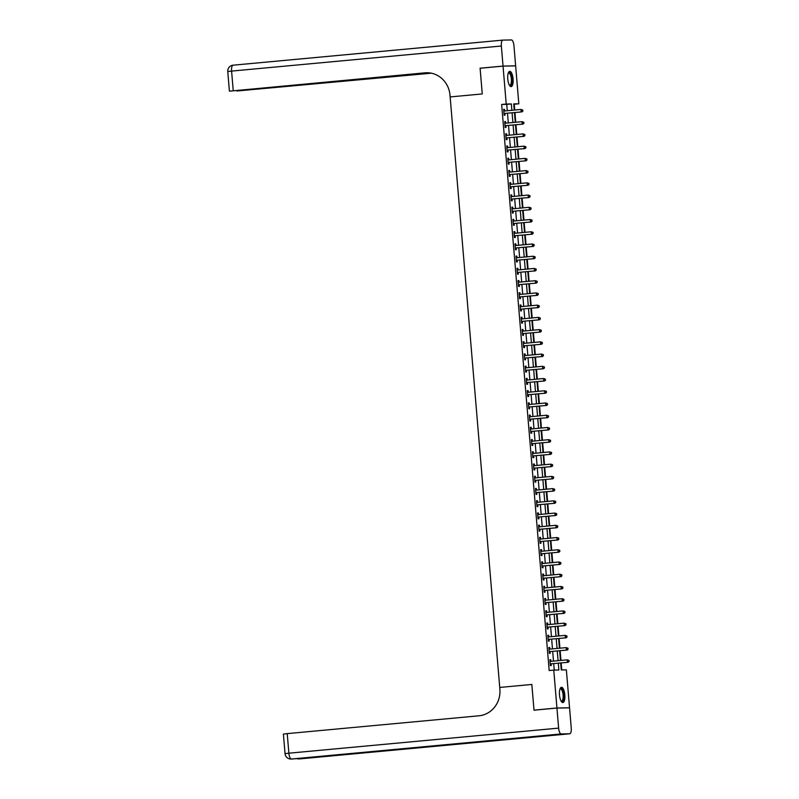 <?xml version="1.0" encoding="UTF-8"?>
<svg xmlns="http://www.w3.org/2000/svg" width="799" height="799" viewBox="0 0 799 799"><rect width="100%" height="100%" fill="white"/><g stroke="black" fill="none" stroke-linecap="round" stroke-linejoin="round"><path stroke-width="1.2" d="M559.5 694.98A7.66 2.647 -95.3 0 1 561.447 687.3A7.66 2.647 -95.3 0 1 564.813 694.88A7.66 2.647 -95.3 0 1 562.866 702.551A7.66 2.647 -95.3 0 1 559.5 694.98M507.774 79.021A7.66 2.647 -95.3 0 1 509.722 71.341A7.66 2.647 -95.3 0 1 513.088 78.921A7.66 2.647 -95.3 0 1 511.14 86.602A7.66 2.647 -95.3 0 1 507.774 79.021M480.758 68.195L480.099 68.205L482.256 93.942L480.099 68.255L503.04 66.117L515.645 65.888L518.831 103.81L513.717 103.9L514.236 110.072M514.726 110.022L514.246 104.23L518.831 103.81M561.747 669.942L561.158 662.93M560.948 660.423L560.129 650.696M559.919 648.189L559.1 638.471M558.891 635.964L558.082 626.236M557.872 623.729L557.053 614.002M556.843 611.495L556.024 601.777M555.814 599.27L554.995 589.542M554.786 587.035L553.967 577.317M553.757 574.801L552.938 565.083M552.728 562.576L551.919 552.848M551.71 550.341L550.891 540.623M550.681 538.107L549.862 528.389M549.652 525.882L548.833 516.154M548.623 513.647L547.804 503.929M547.595 501.422L546.776 491.695M546.566 489.188L545.757 479.47M545.547 476.953L544.728 467.235M544.519 464.728L543.7 455.001M543.49 452.494L542.671 442.776M542.461 440.259L541.642 430.541M541.432 428.034L540.613 418.306M540.404 415.8L539.595 406.082M539.385 403.565L538.566 393.847M538.356 391.34L537.537 381.612M537.327 379.106L536.509 369.388M536.299 366.881L535.48 357.153M535.27 354.646L534.451 344.928M534.241 342.411L533.432 332.694M533.213 330.187L532.404 320.459M532.194 317.952L531.375 308.234M531.165 305.717L530.346 296M530.136 293.493L529.318 283.765M529.108 281.258L528.289 271.54M528.079 269.023L527.27 259.305M527.05 256.799L526.241 247.071M526.032 244.564L525.213 234.846M525.003 232.339L524.184 222.611M523.974 220.105L523.155 210.387M522.946 207.87L522.127 198.152M521.917 195.645L521.108 185.917M520.888 183.41L520.079 173.693M519.869 171.176L519.05 161.458M518.841 158.951L518.022 149.223M517.812 146.716L516.993 136.999M516.783 134.482L515.964 124.764M515.755 122.257L514.946 112.529M560.668 662.98L561.258 669.952L566.361 669.862L569.547 707.774L556.943 708.004L553.757 670.091L558.871 670.001L558.301 663.2M568.888 707.834L569.547 707.774M514.246 104.23L513.747 104.24M507.285 110.721L506.746 104.369L501.642 104.469L549.173 670.521L553.757 670.091M554.256 670.081L553.707 663.619M553.497 661.113L552.678 651.395M552.469 648.878L551.66 639.16M551.45 636.653L550.631 626.925M550.421 624.419L549.602 614.701M549.392 612.194L548.573 602.466M548.364 599.959L547.545 590.241M547.335 587.724L546.516 578.007M546.306 575.5L545.497 565.772M545.288 563.265L544.469 553.547M544.259 551.03L543.44 541.313M543.23 538.806L542.411 529.078M542.201 526.571L541.382 516.853M541.173 514.346L540.354 504.618M540.144 502.112L539.335 492.384M539.125 489.877L538.306 480.159M538.097 477.652L537.278 467.924M537.068 465.418L536.249 455.7M536.039 453.183L535.22 443.465M535.01 440.958L534.191 431.23M533.982 428.723L533.173 419.006M532.963 416.489L532.144 406.771M531.934 404.264L531.115 394.536M530.906 392.029L530.087 382.312M529.877 379.805L529.058 370.077M528.848 367.57L528.029 357.852M527.819 355.335L527.01 345.617M526.801 343.111L525.982 333.383M525.772 330.876L524.953 321.158M524.743 318.641L523.924 308.923M523.715 306.417L522.896 296.689M522.686 294.182L521.867 284.464M521.657 281.947L520.848 272.229M520.628 269.722L519.819 259.995M519.61 257.488L518.791 247.77M518.581 245.263L517.762 235.535M517.552 233.028L516.733 223.311M516.524 220.794L515.705 211.076M515.495 208.569L514.686 198.841M514.466 196.334L513.657 186.616M513.447 184.1L512.628 174.382M512.419 171.875L511.6 162.147M511.39 159.64L510.571 149.922M510.361 147.406L509.542 137.688M509.333 135.181L508.524 125.453M508.304 122.946L507.495 113.228M504.648 110.901L504.519 109.313L503.67 109.323L504.159 115.196L505.008 115.186L504.878 113.588M505.677 123.136L505.547 121.548L504.698 121.558L505.188 127.431L506.037 127.411L505.907 125.823M506.706 135.371L506.576 133.773L505.717 133.793L506.216 139.665L507.065 139.645L506.936 138.057M507.735 147.595L507.605 146.007L506.746 146.017L507.245 151.89L508.094 151.88L507.964 150.282M508.763 159.83L508.623 158.232L507.774 158.252L508.264 164.125L509.123 164.105L508.983 162.517M509.792 172.055L509.652 170.467L508.803 170.487L509.293 176.349L510.152 176.339L510.012 174.741M510.811 184.289L510.681 182.701L509.832 182.711L510.321 188.584L511.17 188.574L511.04 186.976M511.839 196.524L511.71 194.926L510.861 194.946L511.35 200.819L512.199 200.799L512.069 199.211M512.868 208.749L512.738 207.161L511.879 207.181L512.379 213.043L513.228 213.033L513.098 211.435M513.897 220.983L513.767 219.395L512.908 219.405L513.407 225.278L514.256 225.258L514.127 223.67M514.926 233.218L514.786 231.62L513.937 231.64L514.426 237.513L515.285 237.493L515.145 235.905M515.954 245.443L515.814 243.855L514.965 243.865L515.455 249.737L516.314 249.727L516.174 248.129M516.973 257.678L516.843 256.079L515.994 256.099L516.484 261.972L517.333 261.952L517.203 260.364M518.002 269.902L517.872 268.314L517.023 268.334L517.512 274.207L518.361 274.187L518.231 272.599M519.03 282.137L518.901 280.549L518.042 280.559L518.541 286.432L519.39 286.422L519.26 284.824M520.059 294.372L519.929 292.774L519.07 292.794L519.57 298.666L520.419 298.646L520.289 297.058M521.088 306.596L520.948 305.008L520.099 305.028L520.588 310.891L521.447 310.881L521.308 309.283M522.117 318.831L521.977 317.243L521.128 317.253L521.617 323.126L522.476 323.106L522.336 321.518M523.135 331.066L523.005 329.468L522.156 329.488L522.646 335.36L523.495 335.34L523.365 333.752M524.164 343.29L524.034 341.702L523.185 341.712L523.675 347.585L524.524 347.575L524.394 345.977M525.193 355.525L525.063 353.937L524.204 353.947L524.703 359.82L525.552 359.8L525.422 358.212M526.221 367.76L526.092 366.162L525.233 366.182L525.732 372.054L526.581 372.034L526.451 370.446M527.25 379.984L527.11 378.396L526.261 378.406L526.751 384.279L527.61 384.269L527.47 382.671M528.279 392.219L528.139 390.621L527.29 390.641L527.779 396.514L528.638 396.494L528.499 394.906M529.298 404.444L529.168 402.856L528.319 402.876L528.808 408.738L529.657 408.728L529.527 407.14M530.326 416.678L530.196 415.09L529.347 415.1L529.837 420.973L530.686 420.963L530.556 419.365M531.355 428.913L531.225 427.315L530.366 427.335L530.866 433.208L531.715 433.188L531.585 431.6M532.384 441.138L532.254 439.55L531.395 439.57L531.894 445.433L532.743 445.423L532.613 443.825M533.412 453.373L533.273 451.785L532.424 451.795L532.913 457.667L533.772 457.647L533.632 456.059M534.441 465.607L534.301 464.009L533.452 464.029L533.942 469.902L534.801 469.882L534.661 468.294M535.46 477.832L535.33 476.244L534.481 476.254L534.97 482.127L535.819 482.117L535.69 480.519M536.489 490.067L536.359 488.479L535.51 488.489L535.999 494.361L536.848 494.341L536.718 492.753M537.517 502.301L537.387 500.703L536.529 500.723L537.028 506.596L537.877 506.576L537.747 504.988M538.546 514.526L538.416 512.938L537.557 512.948L538.057 518.821L538.906 518.811L538.776 517.213M539.575 526.761L539.435 525.163L538.586 525.183L539.085 531.055L539.934 531.035L539.794 529.447M540.603 538.985L540.464 537.397L539.615 537.417L540.104 543.28L540.963 543.27L540.823 541.682M541.622 551.22L541.492 549.632L540.643 549.642L541.133 555.515L541.982 555.505L541.852 553.907M542.651 563.455L542.521 561.857L541.672 561.877L542.161 567.749L543.01 567.729L542.881 566.141M543.68 575.679L543.55 574.091L542.691 574.111L543.19 579.974L544.039 579.964L543.909 578.366M544.708 587.914L544.578 586.326L543.72 586.336L544.219 592.209L545.068 592.189L544.938 590.601M545.737 600.149L545.597 598.551L544.748 598.571L545.248 604.444L546.097 604.424L545.957 602.836M546.766 612.374L546.626 610.786L545.777 610.796L546.266 616.668L547.125 616.658L546.985 615.06M547.794 624.608L547.655 623.02L546.806 623.03L547.295 628.903L548.144 628.883L548.014 627.295M548.813 636.843L548.683 635.245L547.834 635.265L548.324 641.138L549.173 641.118L549.043 639.53M549.842 649.068L549.712 647.48L548.863 647.49L549.352 653.362L550.201 653.352L550.072 651.754M550.871 661.302L550.741 659.704L549.882 659.724L550.381 665.597L551.23 665.577L551.1 663.989M534.661 710.131L534.002 710.141L531.844 684.453L499.735 687.44L449.997 95.161A24.559 23.031 -91 0 0 426.606 72.749A24.559 23.031 -91 0 0 425.008 72.839L229.772 91.136L429.053 72.839M534.002 710.141L556.943 708.004M501.642 104.469L506.226 104.04L503.04 66.117M482.256 93.942L450.147 96.929L482.256 93.942M511.869 110.292L511.34 103.94L506.226 104.04M558.092 660.683L557.273 650.965M557.063 648.458L556.244 638.731M556.034 636.224L555.215 626.506M555.005 623.999L554.186 614.271M553.977 611.764L553.158 602.037M552.948 599.53L552.139 589.812M551.929 587.305L551.11 577.577M550.901 575.07L550.082 565.352M549.872 562.836L549.053 553.118M548.843 550.611L548.024 540.883M547.814 538.376L546.995 528.658M546.786 526.141L545.977 516.424M545.767 513.917L544.948 504.189M544.738 501.682L543.919 491.964M543.71 489.457L542.891 479.73M542.681 477.223L541.862 467.505M541.652 464.988L540.833 455.27M540.623 452.763L539.814 443.036M539.605 440.529L538.786 430.811M538.576 428.294L537.757 418.576M537.547 416.069L536.728 406.341M536.519 403.835L535.7 394.117M535.49 391.6L534.671 381.882M534.461 379.375L533.652 369.647M533.442 367.141L532.623 357.423M532.414 354.916L531.595 345.188M531.385 342.681L530.566 332.963M530.356 330.446L529.537 320.729M529.328 318.222L528.509 308.494M528.299 305.987L527.49 296.269M527.28 293.752L526.461 284.035M526.251 281.528L525.432 271.8M525.223 269.293L524.404 259.575M524.194 257.058L523.375 247.34M523.165 244.834L522.346 235.106M522.137 232.599L521.328 222.881M521.118 220.374L520.299 210.646M520.089 208.139L519.27 198.422M519.06 195.905L518.241 186.187M518.032 183.68L517.213 173.952M517.003 171.445L516.184 161.728M515.974 159.211L515.165 149.493M514.946 146.986L514.137 137.258M513.927 134.751L513.108 125.034M512.898 122.517L512.079 112.799M514.446 112.579L515.265 122.297M515.475 124.814L516.294 134.532M516.504 137.038L517.323 146.766M517.532 149.273L518.351 158.991M518.561 161.508L519.37 171.226M519.59 173.733L520.399 183.46M520.608 185.967L521.427 195.685M521.637 198.192L522.456 207.92M522.666 210.427L523.485 220.154M523.695 222.661L524.514 232.379M524.723 234.886L525.532 244.614M525.752 247.121L526.561 256.839M526.771 259.355L527.59 269.073M527.799 271.58L528.618 281.308M528.828 283.815L529.647 293.533M529.857 296.049L530.676 305.767M530.886 308.274L531.695 318.002M531.914 320.509L532.723 330.227M532.933 332.734L533.752 342.461M533.962 344.968L534.781 354.686M534.99 357.203L535.809 366.921M536.019 369.428L536.838 379.155M537.048 381.662L537.867 391.38M538.077 393.897L538.886 403.615M539.095 406.122L539.914 415.85M540.124 418.356L540.943 428.074M541.153 430.591L541.972 440.309M542.181 442.816L543 452.544M543.21 455.05L544.029 464.768M544.239 467.275L545.048 477.003M545.258 479.51L546.077 489.228M546.286 491.745L547.105 501.462M547.315 503.969L548.134 513.697M548.344 516.204L549.163 525.922M549.372 528.439L550.191 538.156M550.401 540.663L551.21 550.391M551.42 552.898L552.239 562.616M552.449 565.133L553.268 574.851M553.477 577.357L554.296 587.085M554.506 589.592L555.325 599.31M555.535 601.817L556.354 611.545M556.563 614.051L557.372 623.769M557.582 626.286L558.401 636.004M558.611 638.511L559.43 648.239M559.64 650.746L560.459 660.463M506.746 104.369L511.34 103.94M503.67 109.393L504.519 109.313M504.698 121.618L505.547 121.548M505.727 133.852L506.576 133.773M506.756 146.087L507.605 146.007M507.784 158.312L508.623 158.232M508.803 170.547L509.652 170.467M509.832 182.781L510.681 182.701M510.861 195.006L511.71 194.926M511.889 207.241L512.738 207.161M512.918 219.465L513.767 219.395M513.947 231.7L514.786 231.62M514.965 243.935L515.814 243.855M515.994 256.159L516.843 256.079M517.023 268.394L517.872 268.314M518.052 280.629L518.901 280.549M519.08 292.853L519.929 292.774M520.109 305.088L520.948 305.008M521.128 317.323L521.977 317.243M522.156 329.548L523.005 329.468M523.185 341.782L524.034 341.702M524.214 354.007L525.063 353.937M525.243 366.242L526.092 366.162M526.271 378.476L527.11 378.396M527.29 390.701L528.139 390.621M528.319 402.936L529.168 402.856M529.347 415.17L530.196 415.09M530.376 427.395L531.225 427.315M531.405 439.63L532.254 439.55M532.434 451.864L533.273 451.785M533.462 464.089L534.301 464.009M534.481 476.324L535.33 476.244M535.51 488.549L536.359 488.479M536.538 500.783L537.387 500.703M537.567 513.018L538.416 512.938M538.596 525.243L539.435 525.163M539.625 537.477L540.464 537.397M540.643 549.712L541.492 549.632M541.672 561.937L542.521 561.857M542.701 574.171L543.55 574.091M543.729 586.406L544.578 586.326M544.758 598.631L545.597 598.551M545.787 610.865L546.626 610.786M546.806 623.09L547.655 623.02M547.834 635.325L548.683 635.245M548.863 647.56L549.712 647.48M549.892 659.784L550.741 659.704M504.479 113.448L522.027 111.88L504.479 113.448A0.979 0.919 -91 0 0 504.139 113.548L504.029 113.608M522.566 111.041L521.178 111.89L520.968 109.443L522.816 110.052L522.566 111.041L522.816 110.052M503.799 110.921L503.919 110.961A0.979 0.919 -91 0 0 504.269 111.001L520.968 109.443L522.476 110.062M505.328 113.428A0.979 0.919 -91 0 0 504.988 113.528L504.059 114.037M503.779 110.622L504.768 110.941A0.979 0.919 -91 0 0 504.788 110.951L503.919 110.961M522.027 111.88L522.906 111.031M505.497 125.673L523.055 124.105L505.497 125.673A0.979 0.919 -91 0 0 505.168 125.773L505.058 125.843M523.585 123.276L522.206 124.125L521.997 121.678L523.844 122.287L523.585 123.276L523.844 122.287M504.828 123.146L504.948 123.186A0.979 0.919 -91 0 0 505.298 123.226L521.997 121.678L523.505 122.297M506.356 125.663A0.979 0.919 -91 0 0 506.017 125.763L505.088 126.262M504.798 122.846L505.797 123.176A0.979 0.919 -91 0 0 505.817 123.176L504.948 123.186M523.055 124.105L523.924 123.266M506.526 137.907L524.084 136.339L506.526 137.907A0.979 0.919 -91 0 0 506.196 138.007L506.077 138.067M524.613 135.5L523.225 136.349L523.025 133.902L524.873 134.522L524.613 135.5L524.873 134.522M505.857 135.381L505.977 135.421A0.979 0.919 -91 0 0 506.326 135.46L523.025 133.902L524.534 134.522M507.385 137.887A0.979 0.919 -91 0 0 507.045 137.997L506.117 138.497M505.827 135.081L506.826 135.401A0.979 0.919 -91 0 0 506.846 135.411M524.084 136.339L524.953 135.5M507.555 150.132L525.103 148.564L507.555 150.132A0.979 0.919 -91 0 0 507.215 150.242L507.105 150.302M525.642 147.735L524.254 148.584L524.054 146.137L525.902 146.746L525.642 147.735L525.902 146.746M506.886 147.615L507.005 147.655A0.979 0.919 -91 0 0 507.355 147.695L524.054 146.137L525.562 146.756M508.404 150.122A0.979 0.919 -91 0 0 508.074 150.222L507.145 150.721M506.856 147.316L507.854 147.635A0.979 0.919 -91 0 0 507.874 147.645M525.103 148.564L525.982 147.725M508.583 162.367L526.132 160.799L508.583 162.367A0.979 0.919 -91 0 0 508.244 162.467L508.134 162.527M526.671 159.97L525.283 160.819L525.073 158.372L526.931 158.981L526.671 159.97L526.931 158.981M507.904 159.84L508.034 159.88A0.979 0.919 -91 0 0 508.374 159.92L525.073 158.372L526.591 158.991M509.432 162.357A0.979 0.919 -91 0 0 509.103 162.457L508.174 162.956M507.884 159.54L508.883 159.87A0.979 0.919 -91 0 0 508.903 159.87M526.132 160.799L527.01 159.96M508.304 72.959A6.632 2.297 -95.3 0 1 511.06 74.647A6.632 2.297 -95.3 0 1 511.969 82.307A6.632 2.297 -95.3 0 1 509.442 85.273M509.343 85.094A6.142 2.127 84.7 0 0 509.812 85.193A6.142 2.127 84.7 0 0 511.34 82.107A6.142 2.127 84.7 0 0 510.811 75.925A6.142 2.127 84.7 0 0 508.673 72.969A6.142 2.127 84.7 0 0 508.234 73.148M510.701 86.542A7.61 2.637 84.7 0 0 512.309 82.786A7.61 2.637 84.7 0 0 509.303 71.481M560.029 688.918A6.632 2.297 -95.3 0 1 563.135 691.654A6.632 2.297 -95.3 0 1 563.545 699.195A6.632 2.297 -95.3 0 1 561.168 701.232M561.068 701.053A6.142 2.127 84.7 0 0 561.537 701.152A6.142 2.127 84.7 0 0 562.556 691.944A6.142 2.127 84.7 0 0 560.399 688.928A6.142 2.127 84.7 0 0 559.959 689.108M562.426 702.491A7.61 2.637 84.7 0 0 563.395 691.165A7.61 2.637 84.7 0 0 561.028 687.44M503.04 66.077L515.645 65.838L513.957 45.783A5.893 2.037 84.7 0 0 511.42 39.95L502.901 40.11A5.893 2.037 84.7 0 0 502.851 40.11A5.893 2.037 84.7 0 0 501.353 46.012L503.04 66.077L480.099 68.205M515.645 65.838L514.985 65.908M429.922 72.939L236.923 90.986L431.36 73.188M427.225 72.739A24.559 23.031 -91 0 0 426.227 72.809L425.008 72.839M556.943 708.054L534.012 710.191L531.844 684.453L499.735 687.44L499.884 689.197A24.559 23.031 89 0 1 478.991 715.794L287.231 733.622L288.868 753.197L558.631 728.119L556.943 708.054L569.557 707.824L571.235 727.889A5.893 2.037 84.7 0 1 569.737 733.792L299.975 758.87A5.893 2.037 -95.3 0 1 299.925 758.87L569.687 733.792A5.893 2.037 84.7 0 0 569.737 733.792M558.631 728.119A5.893 2.037 84.7 0 0 561.168 733.951L569.687 733.792M298.257 758.461A5.893 2.037 -95.3 0 0 299.076 758.89A5.893 5.523 89 0 1 298.686 758.91L299.535 758.89A5.893 5.523 -91 0 0 299.925 758.87L513.777 738.925L291.405 759.03A5.893 2.037 -95.3 0 1 288.868 753.197L285.043 753.647A5.893 5.893 0 0 0 291.026 759.05L291.875 759.03A5.893 5.523 -91 0 0 292.254 759.01A5.893 2.037 -95.3 0 0 292.314 759.01A5.893 2.037 -95.3 0 0 292.364 759M285.043 753.647L283.395 734.081L287.231 733.622M509.612 174.601L527.16 173.033L509.612 174.601A0.979 0.919 -91 0 0 509.273 174.701L509.163 174.761M527.7 172.194L526.311 173.043L526.102 170.596L527.959 171.216L527.7 172.194L527.959 171.216M508.933 172.075L509.053 172.115A0.979 0.919 -91 0 0 509.402 172.155L526.102 170.596L527.61 171.216M510.461 174.582A0.979 0.919 -91 0 0 510.122 174.681L509.193 175.191M508.913 171.775L509.912 172.095A0.979 0.919 -91 0 0 509.932 172.105L509.053 172.115M527.16 173.033L528.039 172.194M510.641 186.826L528.189 185.258L510.641 186.826A0.979 0.919 -91 0 0 510.301 186.936L510.191 186.996M528.728 184.429L527.34 185.278L527.13 182.831L528.978 183.44L528.728 184.429L528.978 183.44M509.962 184.309L510.082 184.349A0.979 0.919 -91 0 0 510.431 184.379L527.13 182.831L528.638 183.45M511.49 186.816A0.979 0.919 -91 0 0 511.15 186.916L510.221 187.415M509.942 184.01L510.931 184.329A0.979 0.919 -91 0 0 510.951 184.339M528.189 185.258L529.068 184.419M511.66 199.061L529.218 197.493L511.66 199.061A0.979 0.919 -91 0 0 511.33 199.161L511.22 199.221M529.747 196.654L528.369 197.513L528.159 195.066L530.007 195.675L529.747 196.654L530.007 195.675M510.99 196.534L511.11 196.574A0.979 0.919 -91 0 0 511.46 196.614L528.159 195.066L529.667 195.685M512.519 199.041A0.979 0.919 -91 0 0 512.179 199.151L511.25 199.65M510.961 196.234L511.959 196.564A0.979 0.919 -91 0 0 511.979 196.564L511.11 196.574M529.218 197.493L530.087 196.654M512.688 211.296L530.246 209.728L512.688 211.296A0.979 0.919 -91 0 0 512.359 211.395L512.239 211.455M530.776 208.889L529.387 209.738L529.188 207.291L531.035 207.91L530.776 208.889L531.035 207.91M512.019 208.769L512.139 208.809A0.979 0.919 -91 0 0 512.489 208.849L529.188 207.291L530.696 207.91M513.547 211.276A0.979 0.919 -91 0 0 513.208 211.375L512.279 211.885M511.989 208.469L512.988 208.789A0.979 0.919 -91 0 0 513.008 208.799L512.139 208.809M530.246 209.728L531.115 208.879M513.717 223.52L531.265 221.952L513.717 223.52A0.979 0.919 -91 0 0 513.377 223.63L513.268 223.69M531.804 221.123L530.416 221.972L530.216 219.525L532.064 220.134L531.804 221.123L532.064 220.134M513.048 221.003L513.168 221.033A0.979 0.919 -91 0 0 513.517 221.073L530.216 219.525L531.725 220.144M514.566 223.51A0.979 0.919 -91 0 0 514.236 223.61L513.308 224.11M513.018 220.694L514.017 221.023A0.979 0.919 -91 0 0 514.037 221.023M531.265 221.952L532.144 221.113M514.746 235.755L532.294 234.187L514.746 235.755A0.979 0.919 -91 0 0 514.406 235.855L514.296 235.915M532.833 233.348L531.445 234.197L531.235 231.76L533.093 232.369L532.833 233.348L533.093 232.369M514.067 233.228L514.196 233.268A0.979 0.919 -91 0 0 514.536 233.308L531.235 231.76L532.753 232.369M515.595 235.735A0.979 0.919 -91 0 0 515.265 235.845L514.336 236.344M514.047 232.928L515.045 233.258A0.979 0.919 -91 0 0 515.065 233.258L514.196 233.268M532.294 234.187L533.173 233.348M515.774 247.99L533.323 246.422L515.774 247.99A0.979 0.919 -91 0 0 515.435 248.09L515.325 248.149M533.862 245.583L532.474 246.432L532.264 243.985L534.122 244.594L533.862 245.583L534.122 244.594M515.095 245.463L515.215 245.503A0.979 0.919 -91 0 0 515.565 245.543L532.264 243.985L533.782 244.604M516.623 247.97A0.979 0.919 -91 0 0 516.284 248.07L515.355 248.579M515.075 245.163L516.074 245.483A0.979 0.919 -91 0 0 516.094 245.493M533.323 246.422L534.201 245.573M516.803 260.214L534.351 258.646L516.803 260.214A0.979 0.919 -91 0 0 516.464 260.314L516.354 260.374M534.891 257.817L533.502 258.666L533.293 256.219L535.14 256.829L534.891 257.817L535.14 256.829M516.124 257.687L516.244 257.727A0.979 0.919 -91 0 0 516.593 257.767L533.293 256.219L534.801 256.839M517.652 260.204A0.979 0.919 -91 0 0 517.313 260.304L516.384 260.804M516.104 257.388L517.093 257.717A0.979 0.919 -91 0 0 517.113 257.717L516.244 257.727M534.351 258.646L535.23 257.807M517.832 272.449L535.38 270.881L517.832 272.449A0.979 0.919 -91 0 0 517.492 272.549L517.382 272.609M535.909 270.042L534.531 270.891L534.321 268.444L536.169 269.063L535.909 270.042L536.169 269.063M517.153 269.922L517.273 269.962A0.979 0.919 -91 0 0 517.622 270.002L534.321 268.444L535.829 269.063M518.681 272.429A0.979 0.919 -91 0 0 518.341 272.529L517.412 273.038M517.123 269.623L518.122 269.942A0.979 0.919 -91 0 0 518.142 269.952M535.38 270.881L536.259 270.042M518.851 284.674L536.409 283.106L518.851 284.674A0.979 0.919 -91 0 0 518.521 284.784L518.401 284.844M536.938 282.277L535.55 283.126L535.35 280.679L537.198 281.288L536.938 282.277L537.198 281.288M518.181 282.157L518.301 282.197A0.979 0.919 -91 0 0 518.651 282.227L535.35 280.679L536.858 281.298M519.71 284.664A0.979 0.919 -91 0 0 519.37 284.764L518.441 285.263M518.151 281.857L519.15 282.177A0.979 0.919 -91 0 0 519.17 282.187L518.301 282.197M536.409 283.106L537.278 282.267M519.879 296.908L537.437 295.34L519.879 296.908A0.979 0.919 -91 0 0 519.54 297.008L519.43 297.068M537.967 294.511L536.578 295.36L536.379 292.913L538.226 293.523L537.967 294.511L538.226 293.523M519.21 294.382L519.33 294.422A0.979 0.919 -91 0 0 519.68 294.461L536.379 292.913L537.887 293.533M520.728 296.888A0.979 0.919 -91 0 0 520.399 296.998L519.47 297.498M519.18 294.082L520.179 294.412A0.979 0.919 -91 0 0 520.199 294.412L519.33 294.422M537.437 295.34L538.306 294.501M520.908 309.143L538.456 307.575L520.908 309.143A0.979 0.919 -91 0 0 520.568 309.243L520.459 309.303M538.995 306.736L537.607 307.585L537.397 305.138L539.255 305.757L538.995 306.736L539.255 305.757M520.229 306.616L520.359 306.656A0.979 0.919 -91 0 0 520.698 306.696L537.397 305.138L538.916 305.757M521.757 309.123A0.979 0.919 -91 0 0 521.427 309.223L520.499 309.732M520.209 306.317L521.208 306.636A0.979 0.919 -91 0 0 521.228 306.646M538.456 307.575L539.335 306.736M521.937 321.368L539.485 319.8L521.937 321.368A0.979 0.919 -91 0 0 521.597 321.478L521.487 321.538M540.024 318.971L538.636 319.82L538.426 317.373L540.284 317.982L540.024 318.971L540.284 317.982M521.258 318.851L521.377 318.891A0.979 0.919 -91 0 0 521.727 318.921L538.426 317.373L539.944 317.992M522.786 321.358A0.979 0.919 -91 0 0 522.446 321.458L521.527 321.957M521.238 318.551L522.236 318.871A0.979 0.919 -91 0 0 522.256 318.881M539.485 319.8L540.364 318.961M522.965 333.602L540.514 332.034L522.965 333.602A0.979 0.919 -91 0 0 522.626 333.702L522.516 333.762M541.053 331.195L539.665 332.054L539.455 329.607L541.303 330.217L541.053 331.195L541.303 330.217M522.286 331.076L522.406 331.116A0.979 0.919 -91 0 0 522.756 331.156L539.455 329.607L540.963 330.217M523.814 333.582A0.979 0.919 -91 0 0 523.475 333.692L522.546 334.192M522.266 330.776L523.265 331.106A0.979 0.919 -91 0 0 523.275 331.106M540.514 332.034L541.392 331.195M523.994 345.837L541.542 344.269L523.994 345.837A0.979 0.919 -91 0 0 523.655 345.937L523.545 345.997M542.072 343.43L540.693 344.279L540.484 341.832L542.331 342.441L542.072 343.43L542.331 342.441M523.315 343.31L523.435 343.35A0.979 0.919 -91 0 0 523.784 343.39L540.484 341.832L541.992 342.451M524.843 345.817A0.979 0.919 -91 0 0 524.504 345.917L523.575 346.426M523.285 343.011L524.284 343.33A0.979 0.919 -91 0 0 524.304 343.34L523.435 343.35M541.542 344.269L542.421 343.42M525.013 358.062L542.571 356.494L525.013 358.062A0.979 0.919 -91 0 0 524.683 358.162L524.563 358.232M543.1 355.665L541.712 356.514L541.512 354.067L543.36 354.676L543.1 355.665L543.36 354.676M524.344 355.535L524.464 355.575A0.979 0.919 -91 0 0 524.813 355.615L541.512 354.067L543.02 354.686M525.872 358.052A0.979 0.919 -91 0 0 525.532 358.152L524.603 358.651M524.314 355.235L525.313 355.565A0.979 0.919 -91 0 0 525.333 355.565M542.571 356.494L543.44 355.655M526.042 370.297L543.6 368.729L526.042 370.297A0.979 0.919 -91 0 0 525.702 370.396L525.592 370.456M544.129 367.89L542.741 368.738L542.541 366.292L544.389 366.911L544.129 367.89L544.389 366.911M525.372 367.77L525.492 367.81A0.979 0.919 -91 0 0 525.842 367.85L542.541 366.292L544.049 366.911M526.891 370.277A0.979 0.919 -91 0 0 526.561 370.386L525.632 370.886M525.342 367.47L526.341 367.79A0.979 0.919 -91 0 0 526.361 367.8L525.492 367.81M543.6 368.729L544.469 367.89M527.07 382.521L544.618 380.953L527.07 382.521A0.979 0.919 -91 0 0 526.731 382.631L526.621 382.691M545.158 380.124L543.769 380.973L543.57 378.526L545.417 379.135L545.158 380.124L545.417 379.135M526.401 380.004L526.521 380.044A0.979 0.919 -91 0 0 526.861 380.084L543.57 378.526L545.078 379.145M527.919 382.511A0.979 0.919 -91 0 0 527.59 382.611L526.661 383.121M526.371 379.705L527.37 380.024A0.979 0.919 -91 0 0 527.39 380.034L526.521 380.044M544.618 380.953L545.497 380.114M528.099 394.756L545.647 393.188L528.099 394.756A0.979 0.919 -91 0 0 527.759 394.856L527.65 394.916M546.186 392.359L544.798 393.208L544.588 390.761L546.446 391.37L546.186 392.359L546.446 391.37M527.42 392.229L527.54 392.269A0.979 0.919 -91 0 0 527.889 392.309L544.588 390.761L546.107 391.38M528.948 394.746A0.979 0.919 -91 0 0 528.608 394.846L527.69 395.345M527.4 391.929L528.399 392.259A0.979 0.919 -91 0 0 528.419 392.259M545.647 393.188L546.526 392.349M529.128 406.991L546.676 405.423L529.128 406.991A0.979 0.919 -91 0 0 528.788 407.091L528.678 407.15M547.215 404.584L545.827 405.433L545.617 402.986L547.465 403.605L547.215 404.584L547.465 403.605M528.449 404.464L528.568 404.504A0.979 0.919 -91 0 0 528.918 404.544L545.617 402.986L547.125 403.605M529.977 406.971A0.979 0.919 -91 0 0 529.637 407.071L528.708 407.58M528.429 404.164L529.427 404.484A0.979 0.919 -91 0 0 529.437 404.494L528.568 404.504M546.676 405.423L547.555 404.584M530.156 419.215L547.705 417.647L530.156 419.215A0.979 0.919 -91 0 0 529.817 419.325L529.707 419.385M548.234 416.818L546.856 417.667L546.646 415.22L548.494 415.83L548.234 416.818L548.494 415.83M529.477 416.698L529.597 416.738A0.979 0.919 -91 0 0 529.947 416.768L546.646 415.22L548.154 415.84M531.005 419.205A0.979 0.919 -91 0 0 530.666 419.305L529.737 419.805M529.447 416.399L530.446 416.718A0.979 0.919 -91 0 0 530.466 416.728M547.705 417.647L548.583 416.808M531.175 431.45L548.733 429.882L531.175 431.45A0.979 0.919 -91 0 0 530.846 431.55L530.726 431.61M549.263 429.053L547.874 429.902L547.675 427.455L549.522 428.064L549.263 429.053L549.522 428.064M530.506 428.923L530.626 428.963A0.979 0.919 -91 0 0 530.975 429.003L547.675 427.455L549.183 428.074M532.034 431.43A0.979 0.919 -91 0 0 531.695 431.54L530.766 432.039M530.476 428.624L531.475 428.953A0.979 0.919 -91 0 0 531.495 428.953L530.626 428.963M548.733 429.882L549.602 429.043M532.204 443.685L549.762 442.117L532.204 443.685A0.979 0.919 -91 0 0 531.874 443.785L531.754 443.844M550.291 441.278L548.903 442.127L548.703 439.68L550.551 440.299L550.291 441.278L550.551 440.299M531.535 441.158L531.655 441.198A0.979 0.919 -91 0 0 532.004 441.238L548.703 439.68L550.211 440.299M533.053 443.665A0.979 0.919 -91 0 0 532.723 443.765L531.794 444.274M531.505 440.858L532.504 441.178A0.979 0.919 -91 0 0 532.524 441.188M549.762 442.117L550.631 441.278M533.233 455.909L550.781 454.341L533.233 455.909A0.979 0.919 -91 0 0 532.893 456.019L532.783 456.079M551.32 453.512L549.932 454.361L549.732 451.914L551.58 452.524L551.32 453.512L551.58 452.524M532.563 453.393L532.683 453.423A0.979 0.919 -91 0 0 533.023 453.462L549.732 451.914L551.24 452.534M534.082 455.899A0.979 0.919 -91 0 0 533.752 455.999L532.823 456.499M532.534 453.093L533.532 453.413A0.979 0.919 -91 0 0 533.552 453.423L532.683 453.423M550.781 454.341L551.66 453.502M534.261 468.144L551.809 466.576L534.261 468.144A0.979 0.919 -91 0 0 533.922 468.244L533.812 468.304M552.349 465.737L550.96 466.586L550.751 464.149L552.608 464.758L552.349 465.737L552.608 464.758M533.582 465.617L533.702 465.657A0.979 0.919 -91 0 0 534.052 465.697L550.751 464.149L552.269 464.758M535.11 468.124A0.979 0.919 -91 0 0 534.771 468.234L533.852 468.733M533.562 465.318L534.561 465.647A0.979 0.919 -91 0 0 534.581 465.647L533.702 465.657M551.809 466.576L552.688 465.737M535.29 480.379L552.838 478.811L535.29 480.379A0.979 0.919 -91 0 0 534.95 480.479L534.841 480.539M553.377 477.972L551.989 478.821L551.779 476.374L553.627 476.983L553.377 477.972L553.627 476.983M534.611 477.852L534.731 477.892A0.979 0.919 -91 0 0 535.08 477.932L551.779 476.374L553.288 476.993M536.139 480.359A0.979 0.919 -91 0 0 535.799 480.459L534.871 480.968M534.591 477.552L535.59 477.872A0.979 0.919 -91 0 0 535.6 477.882M552.838 478.811L553.717 477.962M536.319 492.603L553.867 491.035L536.319 492.603A0.979 0.919 -91 0 0 535.979 492.703L535.869 492.773M554.396 490.206L553.018 491.055L552.808 488.608L554.656 489.218L554.396 490.206L554.656 489.218M535.64 490.077L535.759 490.117A0.979 0.919 -91 0 0 536.109 490.157L552.808 488.608L554.316 489.228M537.168 492.593A0.979 0.919 -91 0 0 536.828 492.693L535.899 493.193M535.62 489.777L536.608 490.107A0.979 0.919 -91 0 0 536.628 490.107L535.759 490.117M553.867 491.035L554.746 490.196M537.337 504.838L554.896 503.27L537.337 504.838A0.979 0.919 -91 0 0 537.008 504.938L536.888 504.998M555.425 502.431L554.037 503.28L553.837 500.833L555.685 501.452L555.425 502.431L555.685 501.452M536.668 502.311L536.788 502.351A0.979 0.919 -91 0 0 537.138 502.391L553.837 500.833L555.345 501.452M538.196 504.818A0.979 0.919 -91 0 0 537.857 504.928L536.928 505.427M536.638 502.012L537.637 502.331A0.979 0.919 -91 0 0 537.657 502.341M554.896 503.27L555.764 502.431M538.366 517.063L555.924 515.495L538.366 517.063A0.979 0.919 -91 0 0 538.037 517.173L537.917 517.233M556.454 514.666L555.065 515.515L554.866 513.068L556.713 513.677L556.454 514.666L556.713 513.677M537.697 514.546L537.817 514.586A0.979 0.919 -91 0 0 538.166 514.626L554.866 513.068L556.374 513.687M539.215 517.053A0.979 0.919 -91 0 0 538.886 517.153L537.957 517.662M537.667 514.246L538.666 514.566A0.979 0.919 -91 0 0 538.686 514.576L537.817 514.586M555.924 515.495L556.793 514.656M539.395 529.298L556.943 527.73L539.395 529.298A0.979 0.919 -91 0 0 539.055 529.397L538.945 529.457M557.482 526.901L556.094 527.749L555.894 525.303L557.742 525.912L557.482 526.901L557.742 525.912M538.726 526.771L538.846 526.811A0.979 0.919 -91 0 0 539.185 526.851L555.894 525.303L557.402 525.922M540.244 529.288A0.979 0.919 -91 0 0 539.914 529.387L538.985 529.887M538.696 526.471L539.695 526.801A0.979 0.919 -91 0 0 539.715 526.801M556.943 527.73L557.822 526.891M540.424 541.532L557.972 539.964L540.424 541.532A0.979 0.919 -91 0 0 540.084 541.632L539.974 541.692M558.511 539.125L557.123 539.974L556.913 537.527L558.771 538.146L558.511 539.125L558.771 538.146M539.744 539.005L539.864 539.045A0.979 0.919 -91 0 0 540.214 539.085L556.913 537.527L558.431 538.146M541.273 541.512A0.979 0.919 -91 0 0 540.933 541.612L540.014 542.121M539.725 538.706L540.723 539.025A0.979 0.919 -91 0 0 540.743 539.035L539.864 539.045M557.972 539.964L558.851 539.125M541.452 553.757L559 552.189L541.452 553.757A0.979 0.919 -91 0 0 541.113 553.867L541.003 553.927M559.54 551.36L558.151 552.209L557.942 549.762L559.799 550.371L559.54 551.36L559.799 550.371M540.773 551.24L540.893 551.28A0.979 0.919 -91 0 0 541.243 551.31L557.942 549.762L559.45 550.381M542.301 553.747A0.979 0.919 -91 0 0 541.962 553.847L541.033 554.346M540.753 550.94L541.752 551.26A0.979 0.919 -91 0 0 541.762 551.27L540.893 551.28M559 552.189L559.879 551.35M542.481 565.992L560.029 564.424L542.481 565.992A0.979 0.919 -91 0 0 542.141 566.091L542.032 566.151M560.558 563.595L559.18 564.444L558.97 561.997L560.818 562.606L560.558 563.595L560.818 562.606M541.802 563.465L541.922 563.505A0.979 0.919 -91 0 0 542.271 563.545L558.97 561.997L560.479 562.616M543.33 565.972A0.979 0.919 -91 0 0 542.99 566.082L542.062 566.581M541.782 563.165L542.771 563.495A0.979 0.919 -91 0 0 542.791 563.495L541.922 563.505M560.029 564.424L560.908 563.585M543.5 578.226L561.058 576.658L543.5 578.226A0.979 0.919 -91 0 0 543.17 578.326L543.05 578.386M561.587 575.819L560.199 576.668L559.999 574.221L561.847 574.841L561.587 575.819L561.847 574.841M542.831 575.699L542.95 575.739A0.979 0.919 -91 0 0 543.3 575.779L559.999 574.221L561.507 574.841M544.359 578.206A0.979 0.919 -91 0 0 544.019 578.306L543.09 578.816M542.801 575.4L543.799 575.719A0.979 0.919 -91 0 0 543.819 575.729L542.95 575.739M561.058 576.658L561.927 575.819M544.528 590.451L562.087 588.883L544.528 590.451A0.979 0.919 -91 0 0 544.199 590.561L544.079 590.621M562.616 588.054L561.228 588.903L561.028 586.456L562.876 587.065L562.616 588.054L562.876 587.065M543.859 587.934L543.979 587.964A0.979 0.919 -91 0 0 544.329 588.004L561.028 586.456L562.536 587.075M545.387 590.441A0.979 0.919 -91 0 0 545.048 590.541L544.119 591.04M543.829 587.635L544.828 587.954A0.979 0.919 -91 0 0 544.848 587.954M562.087 588.883L562.955 588.044M545.557 602.686L563.105 601.118L545.557 602.686A0.979 0.919 -91 0 0 545.218 602.786L545.108 602.846M563.645 600.279L562.256 601.128L562.057 598.691L563.904 599.3L563.645 600.279L563.904 599.3M544.888 600.159L545.008 600.199A0.979 0.919 -91 0 0 545.347 600.239L562.057 598.691L563.565 599.3M546.406 602.666A0.979 0.919 -91 0 0 546.077 602.776L545.148 603.275M544.858 599.859L545.857 600.189A0.979 0.919 -91 0 0 545.877 600.189L545.008 600.199M563.105 601.118L563.984 600.279M546.586 614.92L564.134 613.352L546.586 614.92A0.979 0.919 -91 0 0 546.246 615.02L546.136 615.08M564.673 612.513L563.285 613.362L563.075 610.915L564.933 611.525L564.673 612.513L564.933 611.525M545.907 612.394L546.027 612.434A0.979 0.919 -91 0 0 546.376 612.473L563.075 610.915L564.593 611.535M547.435 614.9A0.979 0.919 -91 0 0 547.095 615L546.176 615.51M545.887 612.094L546.886 612.414A0.979 0.919 -91 0 0 546.906 612.424M564.134 613.352L565.013 612.503M547.615 627.145L565.163 625.577L547.615 627.145A0.979 0.919 -91 0 0 547.275 627.245L547.165 627.315M565.702 624.748L564.314 625.597L564.104 623.15L565.962 623.759L565.702 624.748L565.962 623.759M546.935 624.618L547.055 624.658A0.979 0.919 -91 0 0 547.405 624.698L564.104 623.15L565.612 623.769M548.464 627.135A0.979 0.919 -91 0 0 548.124 627.235L547.195 627.734M546.916 624.319L547.914 624.648A0.979 0.919 -91 0 0 547.924 624.648L547.055 624.658M565.163 625.577L566.042 624.738M548.643 639.38L566.191 637.812L548.643 639.38A0.979 0.919 -91 0 0 548.304 639.48L548.194 639.54M566.721 636.973L565.342 637.822L565.133 635.375L566.98 635.994L566.721 636.973L566.98 635.994M547.964 636.853L548.084 636.893A0.979 0.919 -91 0 0 548.434 636.933L565.133 635.375L566.641 635.994M549.492 639.36A0.979 0.919 -91 0 0 549.153 639.47L548.224 639.969M547.944 636.553L548.933 636.873A0.979 0.919 -91 0 0 548.953 636.883M566.191 637.812L567.07 636.973M549.662 651.604L567.22 650.036L549.662 651.604A0.979 0.919 -91 0 0 549.332 651.714L549.213 651.774M567.749 649.207L566.361 650.056L566.161 647.609L568.009 648.219L567.749 649.207L568.009 648.219M548.993 649.088L549.113 649.128A0.979 0.919 -91 0 0 549.462 649.168L566.161 647.609L567.67 648.229M550.521 651.594A0.979 0.919 -91 0 0 550.181 651.694L549.253 652.194M548.963 648.788L549.962 649.108A0.979 0.919 -91 0 0 549.982 649.118M567.22 650.036L568.089 649.197M550.691 663.839L568.249 662.271L550.691 663.839A0.979 0.919 -91 0 0 550.361 663.939L550.241 663.999M568.778 661.442L567.39 662.291L567.19 659.844L569.038 660.453L568.778 661.442L569.038 660.453M550.022 661.312L550.141 661.352A0.979 0.919 -91 0 0 550.491 661.392L567.19 659.844L568.698 660.463M551.55 663.829A0.979 0.919 -91 0 0 551.21 663.929L550.281 664.428M549.992 661.013L550.99 661.342A0.979 0.919 -91 0 0 551.01 661.342L550.141 661.352M568.249 662.271L569.118 661.432M504.139 113.548L504.988 113.528M505.168 125.773L506.017 125.763M505.977 135.421L506.826 135.401M506.196 138.007L507.045 137.997M507.005 147.655L507.854 147.635M507.215 150.242L508.074 150.222M508.034 159.88L508.883 159.87M508.244 162.467L509.103 162.457M501.353 46.012L231.59 71.091A5.893 2.037 -95.3 0 1 233.088 65.188A5.893 2.037 -95.3 0 1 233.138 65.188L502.801 40.12M502.851 40.11L233.088 65.188A5.893 5.893 0 0 0 227.765 71.55L231.59 71.091L233.238 90.667M561.168 733.951L291.405 759.03A5.893 5.523 89 0 1 291.026 759.05M509.273 174.701L510.122 174.681M510.082 184.349L510.931 184.329M510.301 186.936L511.15 186.916M511.33 199.161L512.179 199.151M512.359 211.395L513.208 211.375M513.168 221.033L514.017 221.023M513.377 223.63L514.236 223.61M514.406 235.855L515.265 235.845M515.215 245.503L516.074 245.483M515.435 248.09L516.284 248.07M516.464 260.314L517.313 260.304M517.273 269.962L518.122 269.942M517.492 272.549L518.341 272.529M518.521 284.784L519.37 284.764M519.54 297.008L520.399 296.998M520.359 306.656L521.208 306.636M520.568 309.243L521.427 309.223M521.377 318.891L522.236 318.871M521.597 321.478L522.446 321.458M522.406 331.116L523.265 331.106M522.626 333.702L523.475 333.692M523.655 345.937L524.504 345.917M524.464 355.575L525.313 355.565M524.683 358.162L525.532 358.152M525.702 370.396L526.561 370.386M526.731 382.631L527.59 382.611M527.54 392.269L528.399 392.259M527.759 394.856L528.608 394.846M528.788 407.091L529.637 407.071M529.597 416.738L530.446 416.718M529.817 419.325L530.666 419.305M530.846 431.55L531.695 431.54M531.655 441.198L532.504 441.178M531.874 443.785L532.723 443.765M532.893 456.019L533.752 455.999M533.922 468.244L534.771 468.234M534.731 477.892L535.59 477.872M534.95 480.479L535.799 480.459M535.979 492.703L536.828 492.693M536.788 502.351L537.637 502.331M537.008 504.938L537.857 504.928M538.037 517.173L538.886 517.153M538.846 526.811L539.695 526.801M539.055 529.397L539.914 529.387M540.084 541.632L540.933 541.612M541.113 553.867L541.962 553.847M542.141 566.091L542.99 566.082M543.17 578.326L544.019 578.306M543.979 587.964L544.828 587.954M544.199 590.561L545.048 590.541M545.218 602.786L546.077 602.776M546.027 612.434L546.886 612.414M546.246 615.02L547.095 615M547.275 627.245L548.124 627.235M548.084 636.893L548.933 636.873M548.304 639.48L549.153 639.47M549.113 649.128L549.962 649.108M549.332 651.714L550.181 651.694M550.361 663.939L551.21 663.929M227.765 71.55L229.403 91.116M296.699 758.601A5.893 5.893 0 0 0 298.686 758.91M506.995 739.055L292.314 759.01A5.893 5.893 0 0 1 291.875 759.03"/></g></svg>
